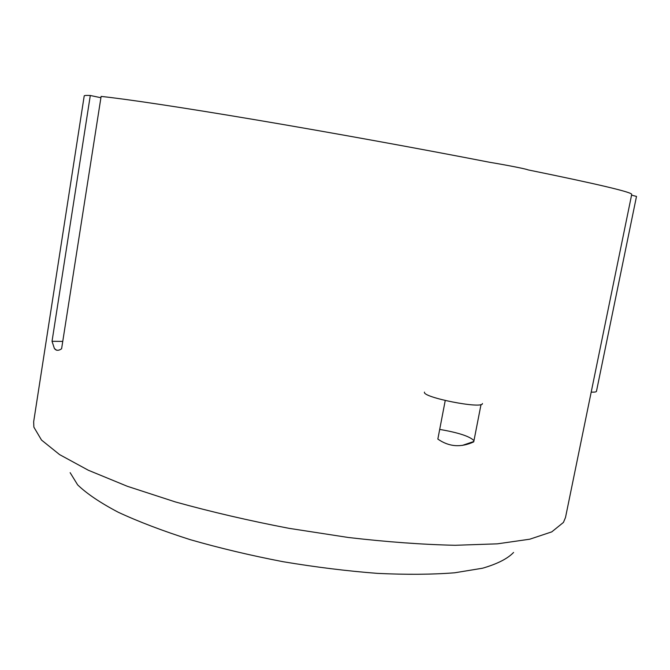 <?xml version="1.0" encoding="UTF-8"?>
<svg xmlns="http://www.w3.org/2000/svg" width="670" height="670" viewBox="0 0 670 670"><rect width="100%" height="100%" fill="white"/><g stroke="black" fill="none" stroke-linecap="round" stroke-linejoin="round"><path stroke-width="1" d="M473.975 440.651C469.846 436.379 458.422 432.636 439.696 429.411M481.026 404.512L473.732 441.873C460.885 447.778 448.917 446.84 437.845 439.068L445.232 400.543M62.754 341.399L52.034 341.298L90.299 95.492L100.919 97.728M90.299 95.492C86.288 95.291 84.252 95.441 84.202 95.944L33.659 421.79L33.868 427.142L41.515 440.056L59.58 454.603L88.348 470.248L127.392 486.311L175.423 501.947C211.259 511.897 249.131 520.691 289.021 528.337L348.3 537.482C387 541.971 422.619 544.568 455.165 545.288L497.358 543.839L529.777 539.199L551.77 531.871L563.437 522.424L565.505 517.483L631.71 194.451C632.765 192.391 598.184 184.191 527.977 169.87C527.089 169.133 507.123 165.172 489.686 162.291C419.872 148.681 330.905 132.526 256.267 119.93C181.612 107.334 125.901 99.018 101.12 96.413L61.598 348.794C58.499 350.879 56.096 350.77 54.387 348.475L52.034 341.298M513.58 552.457C507.617 558.68 497.307 563.931 482.626 568.202L454.721 572.783C432.234 574.558 406.489 574.76 377.47 573.378C347.068 571.041 315.587 567.147 283.016 561.703C250.588 555.455 219.727 548.127 190.422 539.719C162.743 530.9 138.673 521.737 118.222 512.232C100.249 502.76 86.723 493.639 77.645 484.862L70.141 472.668M591.2 392.126C594.524 392.252 596.283 391.984 596.459 391.339L636.5 196.411L631.567 195.163M424.487 392.109C421.665 397.31 482.978 409.412 482.45 403.516M473.807 441.505L462.275 445.433M54.387 348.475L56.59 350.226"/></g></svg>
